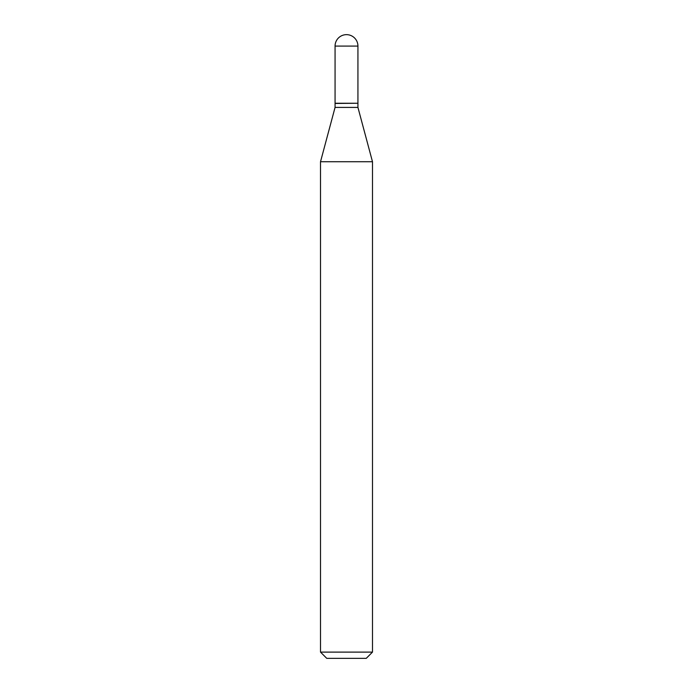 <?xml version="1.0" encoding="UTF-8"?>
<svg xmlns="http://www.w3.org/2000/svg" width="693" height="693" viewBox="0 0 693 693"><rect width="100%" height="100%" fill="white"/><g stroke="black" fill="none" stroke-linecap="round" stroke-linejoin="round"><path stroke-width="1.04" d="M335.065 46.084L335.065 103.257L357.934 103.257L357.934 46.084L335.065 46.084A11.434 11.434 0 0 1 346.5 34.65A11.434 11.434 0 0 1 357.934 46.084M357.727 103.257L335.065 103.465L335.065 107.415L320.512 161.729L320.512 652.113L372.488 652.113L366.25 658.35L326.749 658.35L320.512 652.113M357.934 103.465L357.934 107.415L335.065 107.415M357.934 107.415L372.488 161.729L320.512 161.729M372.488 161.729L372.488 652.113"/></g></svg>
